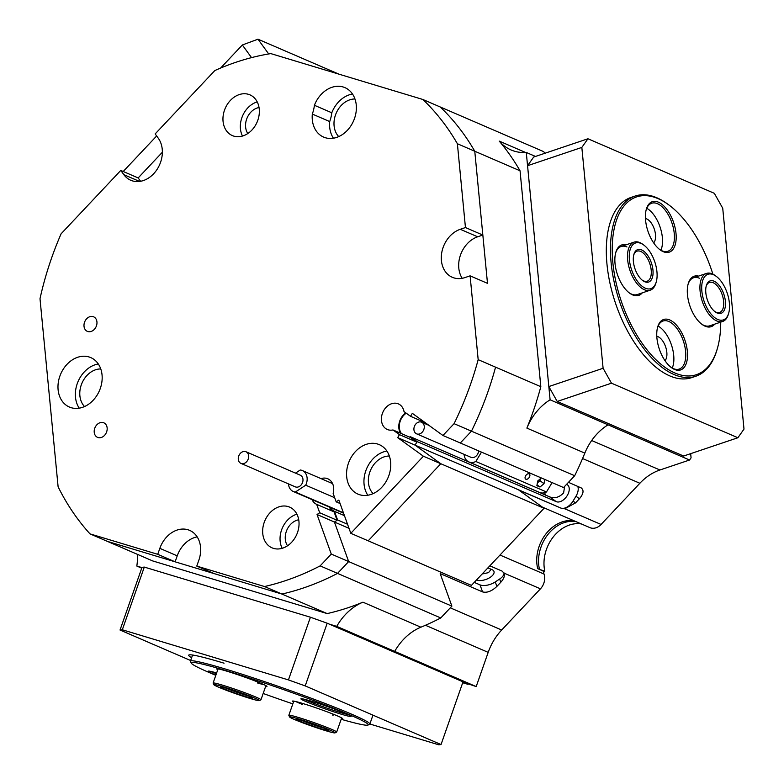 <?xml version="1.0" encoding="UTF-8"?>
<svg xmlns="http://www.w3.org/2000/svg" width="784" height="784" viewBox="0 0 784 784"><rect width="100%" height="100%" fill="white"/><g stroke="black" fill="none" stroke-linecap="round" stroke-linejoin="round"><path stroke-width="1.18" d="M462.932 682.09L476.192 686.578L488.187 652.366A50.695 39.68 113.3 0 1 501.662 630.022L540.45 588.833A12.671 9.918 -66.7 0 0 544.635 576.887A12.671 9.918 -66.7 0 0 544.027 574.045A34.859 27.283 113.3 0 1 543.126 570.997L537.697 568.655A34.859 27.283 -66.7 0 1 536.893 563.872A34.859 27.283 -66.7 0 1 574.123 520.821M298.733 519.792A15.847 12.397 -66.7 0 0 285.307 539.353A15.847 12.397 -66.7 0 0 287.512 545.782M259.034 107.535A15.847 12.397 -66.7 0 0 245.617 127.086A15.847 12.397 -66.7 0 0 247.813 133.525M389.344 456.023A21.55 16.866 -66.7 0 0 368.46 482.826A21.55 16.866 -66.7 0 0 373.106 493.626M354.966 98.99A21.55 16.866 -66.7 0 0 334.092 125.793A21.55 16.866 -66.7 0 0 338.727 136.592M100.764 368.941A21.55 16.866 -66.7 0 0 79.88 395.744A21.55 16.866 -66.7 0 0 84.525 406.543M566.567 484.345L566.675 484.394A10.143 6.223 -54.1 0 1 567.41 484.806A10.143 6.223 -54.1 0 1 567.263 495.527A10.143 6.223 -54.1 0 1 556.268 501.662L549.613 496.85C554.543 498.761 559.208 497.438 563.618 492.891L564.617 486.423M549.613 496.85L410.532 436.806L417.176 441.617L415.059 445.126L440.794 463.726L544.018 508.297L518.792 490.049L560.668 507.983L415.059 445.126L416.853 442.156L399.468 434.65L397.674 437.619L415.059 445.126L440.794 463.726L368.196 540.823L440.794 463.726L423.409 456.229L350.811 533.316L338.845 500.094L336.179 501.858L340.089 503.544M406.239 413.197A13.308 10.417 -66.7 0 0 399.36 427.839A13.308 10.417 -66.7 0 0 401.477 433.621M409.346 437.021A13.308 10.417 -66.7 0 0 410.532 436.806M544.674 492.695A13.308 10.417 -66.7 0 0 545.693 495.165M482.15 573.996L488.51 572.643L491.176 569.302M344.45 515.656L334.484 511.354L337.571 519.939L334.425 522.026L348.664 561.569L451.888 606.13L440.177 573.594L482.552 591.891L480.033 584.884L474.251 582.385M330.231 507.444A13.308 10.417 -66.7 0 0 334.396 511.315A13.308 10.417 -66.7 0 0 334.484 511.354M320.146 565.881L331.279 554.063L348.664 561.569L337.532 573.388L440.765 617.949A278.849 218.226 113.3 0 1 420.9 627.2A50.695 39.68 -66.7 0 0 394.695 651.396L336.748 626.377A50.695 39.68 113.3 0 1 362.943 602.181A278.849 218.226 113.3 0 1 327.173 613.588L281.907 594.047A278.849 218.226 -66.7 0 0 337.532 573.388A278.849 218.226 113.3 0 1 281.907 594.047L264.522 586.54A278.849 218.226 -66.7 0 0 320.146 565.881L337.532 573.388L348.664 561.569L334.425 522.026L337.091 520.262L334.062 511.864A13.945 10.907 113.3 0 1 329.388 507.081M440.765 617.949L451.888 606.13M550.103 399.811L608.051 424.83A50.695 39.68 -66.7 0 0 584.825 453.113A278.849 218.226 113.3 0 1 574.682 475.731L563.559 487.55L460.326 442.989L471.458 431.171L454.073 423.664A278.849 218.226 -66.7 0 0 478.171 359.65L540.833 386.698A278.849 218.226 113.3 0 1 526.877 428.093A50.695 39.68 113.3 0 1 550.103 399.811L526.28 152.459A50.695 39.68 113.3 0 1 511.07 149.96A50.695 39.68 113.3 0 1 499.241 141.11A278.849 218.226 113.3 0 1 520.047 170.794L457.386 143.737A278.849 218.226 -66.7 0 0 422.86 99.48L543.469 151.547A278.849 218.226 113.3 0 1 545.164 153.184M574.682 475.731L471.458 431.171A278.849 218.226 -66.7 0 0 495.557 367.157A278.849 218.226 113.3 0 1 471.458 431.171L460.326 442.989L442.94 435.483L454.073 423.664M489.843 565.823L502.074 571.095L504.2 573.329M540.45 588.833L504.122 573.153C504.994 575.77 503.877 578.798 500.79 582.257L496.889 586.403C491.754 591.234 486.982 593.057 482.552 591.891M476.192 686.578L394.695 651.396M137.484 554.376A50.695 39.68 113.3 0 1 136.808 566.048L141.924 567.596M329.368 624.152L336.748 626.377M136.808 566.048L141.728 568.175M690.675 453.652L691.076 457.846L689.548 460.012L608.051 424.83M535.501 156.437L526.28 152.459M162.366 152.233L138.16 177.939L120.775 170.432L61.103 233.799A278.849 218.226 -66.7 0 0 40.004 298.724L58.114 486.815A278.849 218.226 -66.7 0 0 90.003 533.875L152.664 560.923L327.173 613.588M440.245 106.987A278.849 218.226 113.3 0 1 474.771 151.243A278.849 218.226 -66.7 0 0 440.245 106.987M478.171 359.65L470.106 275.841L487.491 283.347L474.771 151.243L482.836 235.053L465.451 227.546L457.386 143.737M197.156 536.873A25.98 20.335 -66.7 0 0 177.223 555.856L175.126 561.824L107.388 541.381L281.907 594.047L214.159 573.604L196.774 566.097L264.522 586.54M544.018 508.297L471.419 585.383L350.811 533.316M520.047 170.794L540.833 386.698M542.43 507.14L589.901 527.632A12.671 9.918 -66.7 0 0 601.073 524.457L639.862 483.267A50.695 39.68 113.3 0 1 659.932 469.988L689.548 460.012M581.542 488.079L568.469 482.327M580.738 487.619C584.168 489.843 583.737 493.548 579.445 498.732L575.534 502.887L564.745 508.777L561.168 508.346M560.668 507.983A11.407 6.997 125.9 0 0 573.045 501.084L575.534 502.887M579.445 498.732L575.975 496.223L573.045 501.084M575.975 496.223A11.407 6.997 125.9 0 0 577.759 486.335M556.268 501.662L417.176 441.617M349.017 528.328L317.04 514.52L331.279 554.063M480.033 584.884A11.407 5.449 160.2 0 0 495.272 581.924L496.889 586.403M500.79 582.257L499.633 579.043L495.272 581.924M499.633 579.043A11.407 5.449 160.2 0 0 503.965 572.81M476.554 579.935L476.662 579.984A10.143 4.841 -19.8 0 0 490.206 577.357A10.143 4.841 -19.8 0 0 493.959 571.418A10.143 4.841 -19.8 0 0 492.166 569.723L487.903 567.881M347.547 524.251L337.571 519.939M635.089 196.069L630.934 197.47A95.06 48.392 71.4 0 0 610.021 283.455A95.06 48.392 71.4 0 0 669.791 375.899A95.06 48.392 71.4 0 0 691.635 377.643L695.79 376.242A95.06 48.392 -108.6 0 1 673.946 374.497A95.06 48.392 -108.6 0 1 614.166 282.064A95.06 48.392 -108.6 0 1 635.089 196.069A95.06 48.392 -108.6 0 1 656.933 197.813A95.06 48.392 -108.6 0 1 668.086 204.379L669.085 205.114A93.796 47.746 71.4 0 0 658.08 198.646A93.796 47.746 71.4 0 0 612.863 262.669A93.796 47.746 71.4 0 0 674.867 372.968A93.796 47.746 71.4 0 0 717.38 348.468A93.796 47.746 71.4 0 0 720.731 322.116M611.481 383.18L737.891 437.746L743.996 429.093L722.73 208.24L714.351 193.334L587.951 138.768L581.836 147.421L603.102 368.274L611.481 383.18L557.199 401.467L683.609 456.033L737.891 437.746M581.836 147.421L527.563 165.708L533.669 157.055L587.951 138.768M527.563 165.708L548.829 386.561L603.102 368.274M557.199 401.467L548.829 386.561M251.537 57.624L242.344 44.982L257.975 39.2L338.992 74.176M257.975 39.2L268.706 53.949M123.215 171.49L156.653 135.975M220.627 68.041L242.344 44.982M664.999 360.669A13.308 6.772 71.4 0 0 665.969 347.939A13.308 6.772 71.4 0 0 658.031 336.689A13.308 6.772 71.4 0 0 656.796 336.316M653.66 242.873A13.308 6.772 71.4 0 0 654.63 230.153A13.308 6.772 71.4 0 0 646.682 218.903A13.308 6.772 71.4 0 0 645.457 218.53M712.881 274.145A93.796 47.746 71.4 0 0 669.085 205.114M717.38 348.468L717.037 349.664A95.06 48.392 -108.6 0 1 695.79 376.242M663.186 251.654A26.617 13.553 -108.6 0 1 660.059 249.812A26.617 13.553 -108.6 0 1 646.359 209.132A26.617 13.553 -108.6 0 1 658.423 202.174A26.617 13.553 -108.6 0 1 676.014 233.485A26.617 13.553 -108.6 0 1 663.186 251.654M659.56 249.42A25.353 12.907 71.4 0 0 662.039 250.821A25.353 12.907 71.4 0 0 667.86 251.282A25.353 12.907 71.4 0 0 673.436 228.35A25.353 12.907 71.4 0 0 657.502 203.703A25.353 12.907 71.4 0 0 651.671 203.242A25.353 12.907 71.4 0 0 646.192 209.749M714.704 324.145A26.617 13.553 -108.6 0 1 705.071 326.183A26.617 13.553 -108.6 0 1 701.954 324.341A26.617 13.553 -108.6 0 1 688.244 283.661A26.617 13.553 -108.6 0 1 698.515 276.105M699.387 278.232A25.353 12.907 71.4 0 0 693.566 277.771A25.353 12.907 71.4 0 0 688.078 284.278M701.445 323.959A25.353 12.907 71.4 0 0 703.924 325.35A25.353 12.907 71.4 0 0 709.755 325.811L722.672 321.46A25.353 12.907 -108.6 0 1 716.85 320.999A25.353 12.907 -108.6 0 1 700.906 296.342A25.353 12.907 -108.6 0 1 706.492 273.42A25.353 12.907 -108.6 0 1 712.313 273.881A25.353 12.907 -108.6 0 1 715.282 275.635L716.282 276.37A24.079 12.26 71.4 0 0 713.46 274.714A24.079 12.26 71.4 0 0 701.856 291.148A24.079 12.26 71.4 0 0 717.772 319.47A24.079 12.26 71.4 0 0 728.689 313.179A24.079 12.26 71.4 0 0 716.282 276.37M674.524 369.44A26.617 13.553 -108.6 0 1 671.398 367.598A26.617 13.553 -108.6 0 1 657.698 326.918A26.617 13.553 -108.6 0 1 669.761 319.97A26.617 13.553 -108.6 0 1 687.352 351.271A26.617 13.553 -108.6 0 1 674.524 369.44M670.898 367.216A25.353 12.907 71.4 0 0 673.378 368.607A25.353 12.907 71.4 0 0 679.199 369.078A25.353 12.907 71.4 0 0 684.785 346.146A25.353 12.907 71.4 0 0 668.84 321.489A25.353 12.907 71.4 0 0 663.019 321.028A25.353 12.907 71.4 0 0 657.531 327.536M642.263 292.873A26.617 13.553 -108.6 0 1 632.629 294.911A26.617 13.553 -108.6 0 1 629.513 293.069A26.617 13.553 -108.6 0 1 615.803 252.389A26.617 13.553 -108.6 0 1 626.073 244.833M626.945 246.96A25.353 12.907 71.4 0 0 621.124 246.499A25.353 12.907 71.4 0 0 615.636 253.007M629.003 292.687A25.353 12.907 71.4 0 0 631.483 294.078A25.353 12.907 71.4 0 0 637.314 294.539L650.24 290.188A25.353 12.907 -108.6 0 1 644.409 289.727A25.353 12.907 -108.6 0 1 628.474 265.07A25.353 12.907 -108.6 0 1 634.05 242.148A25.353 12.907 -108.6 0 1 639.871 242.609A25.353 12.907 -108.6 0 1 642.851 244.363L643.85 245.098A24.079 12.26 71.4 0 0 641.018 243.442A24.079 12.26 71.4 0 0 629.415 259.876A24.079 12.26 71.4 0 0 645.33 288.198A24.079 12.26 71.4 0 0 656.247 281.907A24.079 12.26 71.4 0 0 643.85 245.098M660.892 250.263A25.353 12.907 71.4 0 0 660.108 227.144A25.353 12.907 71.4 0 0 646.751 208.27M672.241 368.049A25.353 12.907 71.4 0 0 671.447 344.94A25.353 12.907 71.4 0 0 658.09 326.056M539 569.213L544.802 571.173L543.537 572.526M468.028 684.285L462.913 682.149M468.009 684.344L462.707 682.746M544.802 571.173A34.859 27.283 113.3 0 1 553.083 537.177A34.859 27.283 113.3 0 1 581.365 523.947M539.363 568.831A34.859 27.283 113.3 0 1 547.653 534.825A34.859 27.283 113.3 0 1 575.936 521.605M465.451 227.546L460.286 229.291A25.98 20.335 -66.7 0 0 441.412 260.582A25.98 20.335 -66.7 0 0 452.309 277.291A25.98 20.335 -66.7 0 0 464.932 277.585L470.106 275.841M482.836 235.053L477.672 236.797A25.98 20.335 -66.7 0 0 458.797 268.079A25.98 20.335 -66.7 0 0 462.188 278.3M336.179 501.858L333.161 493.459A13.945 10.907 -66.7 0 0 333.661 487.766A13.945 10.907 -66.7 0 0 327.81 478.789A13.945 10.907 -66.7 0 0 321.048 478.632M298.939 521.389A22.177 17.356 -66.7 0 0 289.639 507.121A22.177 17.356 -66.7 0 0 270.754 512.001A22.177 17.356 -66.7 0 0 262.758 533.581A22.177 17.356 -66.7 0 0 272.058 547.849A22.177 17.356 -66.7 0 0 290.942 542.979A22.177 17.356 -66.7 0 0 298.939 521.389M296.911 514.177A22.177 17.356 -66.7 0 0 280.143 541.087A22.177 17.356 -66.7 0 0 282.171 548.31M259.249 109.133A22.177 17.356 -66.7 0 0 249.949 94.864A22.177 17.356 -66.7 0 0 231.055 99.744A22.177 17.356 -66.7 0 0 223.058 121.324A22.177 17.356 -66.7 0 0 232.358 135.593A22.177 17.356 -66.7 0 0 251.252 130.722A22.177 17.356 -66.7 0 0 259.249 109.133M257.211 101.91A22.177 17.356 -66.7 0 0 240.443 128.831A22.177 17.356 -66.7 0 0 242.481 136.053M329.701 121.559L312.316 114.062A26.93 21.08 -66.7 0 0 312.306 119.766A26.93 21.08 -66.7 0 0 323.606 137.092A26.93 21.08 -66.7 0 0 346.538 131.173A26.93 21.08 -66.7 0 0 356.25 104.968A26.93 21.08 -66.7 0 0 344.95 87.641A26.93 21.08 -66.7 0 0 314.413 105.281L331.799 112.778A31.683 24.804 113.3 0 1 329.701 121.559A26.93 21.08 -66.7 0 0 329.692 127.273A26.93 21.08 -66.7 0 0 333.435 138.219M352.506 94.031A26.93 21.08 -66.7 0 0 331.799 112.778M390.628 461.992A26.93 21.08 -66.7 0 0 379.329 444.665A26.93 21.08 -66.7 0 0 356.397 450.584A26.93 21.08 -66.7 0 0 346.685 476.799A26.93 21.08 -66.7 0 0 357.984 494.126A26.93 21.08 -66.7 0 0 380.916 488.197A26.93 21.08 -66.7 0 0 390.628 461.992M386.884 451.055A26.93 21.08 -66.7 0 0 364.07 484.306A26.93 21.08 -66.7 0 0 367.814 495.243M102.047 374.919A26.93 21.08 -66.7 0 0 90.748 357.592A26.93 21.08 -66.7 0 0 67.816 363.511A26.93 21.08 -66.7 0 0 58.104 389.717A26.93 21.08 -66.7 0 0 69.394 407.043A26.93 21.08 -66.7 0 0 92.336 401.124A26.93 21.08 -66.7 0 0 102.047 374.919M98.304 363.972A26.93 21.08 -66.7 0 0 75.489 397.223A26.93 21.08 -66.7 0 0 79.233 408.16M96.942 321.91A7.918 6.203 -66.7 0 0 93.619 316.814A7.918 6.203 -66.7 0 0 86.867 318.559A7.918 6.203 -66.7 0 0 84.015 326.262A7.918 6.203 -66.7 0 0 87.338 331.358A7.918 6.203 -66.7 0 0 94.08 329.613A7.918 6.203 -66.7 0 0 96.942 321.91M107.143 427.917A7.918 6.203 -66.7 0 0 103.821 422.821A7.918 6.203 -66.7 0 0 97.079 424.565A7.918 6.203 -66.7 0 0 94.227 432.268A7.918 6.203 -66.7 0 0 97.549 437.364A7.918 6.203 -66.7 0 0 104.292 435.63A7.918 6.203 -66.7 0 0 107.143 427.917M422.86 99.48L270.823 53.606A278.849 218.226 -66.7 0 0 214.836 70.55L155.163 133.917L158.241 138.151A25.98 20.335 -66.7 0 1 157.065 169.413A25.98 20.335 -66.7 0 1 130.752 180.261A25.98 20.335 -66.7 0 1 123.852 174.665L120.775 170.432M196.774 566.097L198.871 560.129A25.98 20.335 -66.7 0 0 189.65 530.376A25.98 20.335 -66.7 0 0 159.838 548.349L157.741 554.317L175.126 561.824M312.003 499.584A13.945 10.907 -66.7 0 0 316.677 504.357L319.705 512.756L317.04 514.52M397.674 437.619L423.409 456.229M442.94 435.483L412.325 413.335L410.532 416.304L404.025 411.6A13.945 10.907 -66.7 0 0 398.36 403.878A13.945 10.907 -66.7 0 0 382.817 412.355A13.945 10.907 -66.7 0 0 387.306 429.485A13.945 10.907 -66.7 0 0 392.96 429.946L399.468 434.65M90.003 533.875L157.741 554.317M312.316 114.062A31.683 24.804 -66.7 0 0 314.413 105.281M138.16 177.939L140.591 181.28M400.467 433.189A13.945 10.907 113.3 0 1 405.769 412.864M416.853 442.156L410.346 437.452L392.96 429.946M410.532 416.304L425.163 422.625M337.091 520.262L319.705 512.756M316.677 504.357L334.062 511.864M224.067 663.186A95.06 5.302 -160.7 0 0 188.689 655.189A95.06 5.302 -160.7 0 0 191.619 657.756M369.852 724.004L438.756 744.8L441.039 744.545L305.211 685.912L288.443 679.914L122.314 629.777L120.03 630.032L190.649 660.52M441.039 744.545L463.021 681.845L327.193 623.211L305.211 685.912M288.443 679.914L310.425 617.214L144.295 567.087L122.314 629.777M120.03 630.032L142.012 567.342L144.295 567.087M310.425 617.214L327.193 623.211M341.167 719.271A93.796 5.233 -160.7 0 0 367.98 725.073A93.796 5.233 -160.7 0 0 320.627 703.189A93.796 5.233 -160.7 0 0 223.665 669.938A93.796 5.233 -160.7 0 0 191.237 663.097A93.796 5.233 -160.7 0 0 215.806 675.318M191.237 663.097L190.463 661.49A95.06 5.302 19.3 0 1 190.424 661.157A95.06 5.302 19.3 0 1 223.332 668.419A95.06 5.302 19.3 0 1 319.353 701.268A95.06 5.302 19.3 0 1 369.832 724.063A95.06 5.302 19.3 0 1 369.597 724.298L367.98 725.073M217.776 669.722A26.617 1.49 19.3 0 1 216.796 668.811A26.617 1.49 19.3 0 1 225.939 670.908A26.617 1.49 19.3 0 1 252.193 679.865A26.617 1.49 19.3 0 1 266.952 686.392A26.617 1.49 19.3 0 1 265.619 686.49M341.922 714.391A26.617 1.49 19.3 0 1 314.404 704.953A26.617 1.49 19.3 0 1 300.968 698.75A26.617 1.49 19.3 0 1 310.111 700.847A26.617 1.49 19.3 0 1 336.365 709.794A26.617 1.49 19.3 0 1 351.124 716.331A26.617 1.49 19.3 0 1 341.922 714.391M304.221 699.22A25.353 1.411 -160.7 0 0 341.579 712.872A25.353 1.411 -160.7 0 0 348.282 714.665M293.5 701.974A26.617 1.49 19.3 0 1 292.52 701.063A26.617 1.49 19.3 0 1 301.673 703.16A26.617 1.49 19.3 0 1 327.918 712.117A26.617 1.49 19.3 0 1 342.677 718.654A26.617 1.49 19.3 0 1 341.344 718.752M295.784 701.543A25.353 1.411 -160.7 0 0 302.673 704.542M332.573 715.028A25.353 1.411 -160.7 0 0 333.141 715.194M215.914 675.024A26.617 1.49 19.3 0 1 208.348 671.133A26.617 1.49 19.3 0 1 216.629 672.966M211.611 671.604A25.353 1.411 -160.7 0 0 216.364 673.73M263.169 693.477A93.796 5.233 -160.7 0 0 292.834 703.875M257.407 682.933A25.353 1.411 -160.7 0 0 264.11 684.726M415.843 433.415A6.341 4.959 -66.7 0 0 416.588 433.836A6.341 4.959 -66.7 0 0 423.419 430.475A6.341 4.959 -66.7 0 0 422.351 422.625A6.341 4.959 -66.7 0 0 421.616 422.204A6.341 4.959 -66.7 0 0 414.775 425.565A6.341 4.959 -66.7 0 0 415.843 433.415M416.588 433.836L470.919 457.288A6.341 4.959 -66.7 0 0 478.612 450.878M529.112 473.82A3.165 1.94 125.9 0 0 525.79 475.565A3.165 1.94 125.9 0 0 525.623 479.093A3.165 1.94 125.9 0 0 525.858 479.22A3.165 1.94 125.9 0 0 529.18 477.485A3.165 1.94 125.9 0 0 529.337 473.957A3.165 1.94 125.9 0 0 529.112 473.82M481.484 452.123L475.839 461.482A11.407 8.928 113.3 0 1 468.91 461.943A11.407 8.928 113.3 0 1 467.568 461.188A11.407 8.928 113.3 0 1 464.099 454.348M541.323 477.946L537.746 480.955L536.873 485.678L540.009 487.031L544.018 483.659L544.802 479.445M552.112 482.611L546.468 491.97L475.839 461.482M546.468 491.97A11.407 8.928 113.3 0 1 539.539 492.44L468.91 461.943M537.393 482.895L539.97 480.729L544.018 483.659M537.02 484.875L540.009 487.031M539.97 480.729L540.323 478.789M238.62 460.776A6.341 4.959 -66.7 0 0 240.953 463.383A6.341 4.959 -66.7 0 0 246.891 461.404A6.341 4.959 -66.7 0 0 248.312 454.357A6.341 4.959 -66.7 0 0 245.98 451.751A6.341 4.959 -66.7 0 0 240.041 453.74A6.341 4.959 -66.7 0 0 238.62 460.776M240.953 463.383L295.284 486.844A6.341 4.959 -66.7 0 0 301.223 484.855A6.341 4.959 -66.7 0 0 302.644 477.819A6.341 4.959 -66.7 0 0 300.311 475.202L245.98 451.751M295.509 473.134L300.233 470.008A11.407 8.928 113.3 0 1 302.32 470.547A11.407 8.928 113.3 0 1 305.701 485.198L295.362 492.038A11.407 8.928 113.3 0 1 293.275 491.499A11.407 8.928 113.3 0 1 289.071 486.795A11.407 8.928 113.3 0 1 288.473 483.895M334.69 497.713L305.701 485.198M343.421 512.785L295.362 492.038M728.689 313.179L728.336 314.374A25.353 12.907 -108.6 0 1 722.672 321.46M717.144 312.992A17.111 8.712 -108.6 0 1 715.135 311.807A17.111 8.712 -108.6 0 1 706.325 285.66A17.111 8.712 -108.6 0 1 714.087 281.191A17.111 8.712 -108.6 0 1 725.396 301.311A17.111 8.712 -108.6 0 1 717.144 312.992M714.636 311.415A15.847 8.065 71.4 0 0 715.998 312.159A15.847 8.065 71.4 0 0 719.643 312.453A15.847 8.065 71.4 0 0 723.122 298.116A15.847 8.065 71.4 0 0 713.166 282.71A15.847 8.065 71.4 0 0 709.52 282.426A15.847 8.065 71.4 0 0 706.168 286.287M656.247 281.907L655.904 283.102A25.353 12.907 -108.6 0 1 650.24 290.188M644.703 281.721A17.111 8.712 -108.6 0 1 642.704 280.535A17.111 8.712 -108.6 0 1 633.893 254.388A17.111 8.712 -108.6 0 1 641.645 249.92A17.111 8.712 -108.6 0 1 652.954 270.039A17.111 8.712 -108.6 0 1 644.703 281.721M642.194 280.143A15.847 8.065 71.4 0 0 643.556 280.888A15.847 8.065 71.4 0 0 647.202 281.182A15.847 8.065 71.4 0 0 650.691 266.854A15.847 8.065 71.4 0 0 640.724 251.439A15.847 8.065 71.4 0 0 637.088 251.154A15.847 8.065 71.4 0 0 633.727 255.016M300.605 721.456A17.111 0.951 19.3 0 1 296.234 719.163A17.111 0.951 19.3 0 1 306.936 722.025A17.111 0.951 19.3 0 1 324.076 728.267A17.111 0.951 19.3 0 1 328.476 730.472A17.111 0.951 19.3 0 1 318.578 727.983A17.111 0.951 19.3 0 1 300.605 721.456M301.301 720.271A15.847 0.882 -160.7 0 0 301.889 720.516A15.847 0.882 -160.7 0 0 323.821 728.169M295.823 720.075A24.079 1.343 -160.7 0 0 319.941 728.865A24.079 1.343 -160.7 0 0 335.003 732.893A24.079 1.343 -160.7 0 0 328.859 729.659A24.079 1.343 -160.7 0 0 303.555 720.486A24.079 1.343 -160.7 0 0 289.619 716.978A24.079 1.343 -160.7 0 0 295.823 720.075M289.619 716.978L288.845 715.371A25.353 1.411 19.3 0 1 288.835 715.282A25.353 1.411 19.3 0 1 304.133 719.261A25.353 1.411 19.3 0 1 330.142 728.718A25.353 1.411 19.3 0 1 336.679 732.06A25.353 1.411 19.3 0 1 336.62 732.119L335.003 732.893M229.163 690.9A17.111 0.951 19.3 0 1 220.51 686.902A17.111 0.951 19.3 0 1 244.059 694.31A17.111 0.951 19.3 0 1 252.752 698.211A17.111 0.951 19.3 0 1 229.163 690.9M225.576 688.009A15.847 0.882 -160.7 0 0 230.133 689.832A15.847 0.882 -160.7 0 0 248.097 695.908M226.125 690.204A24.079 1.343 -160.7 0 0 259.279 700.631A24.079 1.343 -160.7 0 0 247.097 695.006A24.079 1.343 -160.7 0 0 213.895 684.726A24.079 1.343 -160.7 0 0 226.125 690.204M213.895 684.726L213.121 683.109A25.353 1.411 19.3 0 1 213.111 683.031A25.353 1.411 19.3 0 1 248.067 693.938A25.353 1.411 19.3 0 1 260.954 699.798A25.353 1.411 19.3 0 1 260.886 699.867L259.279 700.631M450.281 607.835L501.662 630.022M362.943 602.181L420.9 627.2M499.241 141.11L525.633 152.498M584.825 453.113L526.877 428.093M488.187 652.366L425.438 625.269M591.675 440.52L659.932 469.988M564.745 508.777L601.073 524.457M639.862 483.267L582.571 458.532M499.996 555.043L544.027 574.045M139.552 181.437L123.852 174.665M477.672 236.797L460.286 229.291M159.838 548.349L177.223 555.856M369.832 724.063L372.959 715.155M190.424 661.157L192.57 655.022M421.616 422.204L428.985 425.379M332.573 483.61L302.32 470.547M343.568 513.206L293.275 491.499M693.566 277.771L706.492 273.42M621.124 246.499L634.05 242.148M336.679 732.06L341.648 717.899M288.835 715.282L293.804 701.121M260.954 699.798L265.913 685.637M213.111 683.031L218.07 668.87"/></g></svg>
